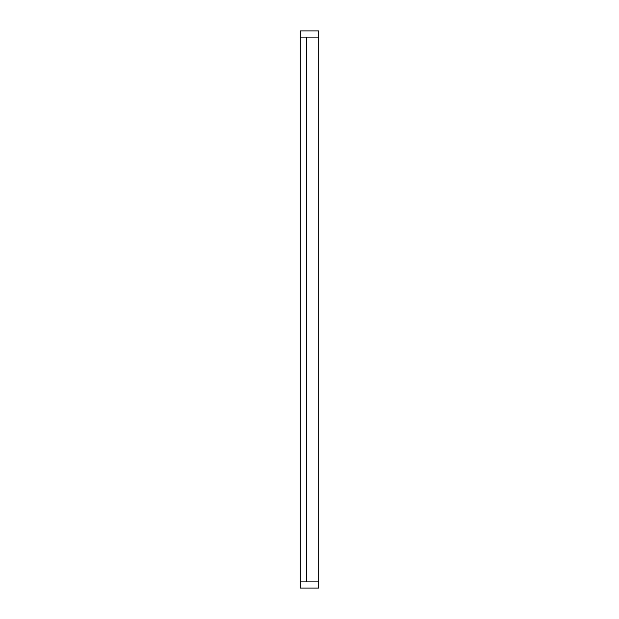 <?xml version="1.0" encoding="UTF-8"?>
<svg xmlns="http://www.w3.org/2000/svg" width="619" height="619" viewBox="0 0 619 619"><rect width="100%" height="100%" fill="white"/><g stroke="black" fill="none" stroke-linecap="round" stroke-linejoin="round"><path stroke-width="0.93" d="M306.42 37.109L300.269 37.109L300.269 30.95L318.731 30.95L318.731 37.109L306.42 37.109L306.42 581.891L318.731 581.891L318.731 588.05L300.269 588.05L300.269 581.891L306.42 581.891M300.269 37.109L300.269 581.891M318.731 37.109L318.731 581.891"/></g></svg>

